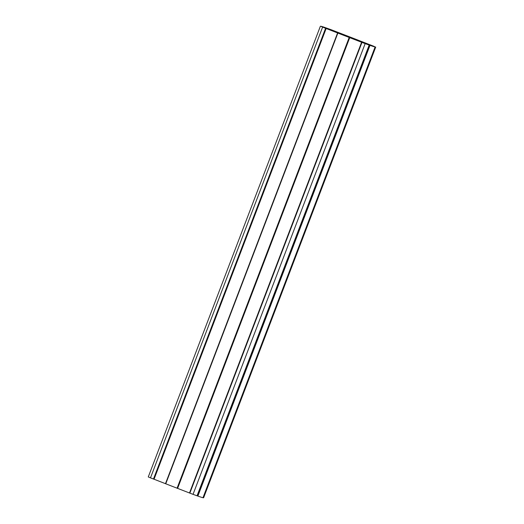 <?xml version="1.0" encoding="UTF-8"?>
<svg xmlns="http://www.w3.org/2000/svg" width="524" height="524" viewBox="0 0 524 524"><rect width="100%" height="100%" fill="white"/><g stroke="black" fill="none" stroke-linecap="round" stroke-linejoin="round"><path stroke-width="0.79" d="M333.336 30.7L335.465 31.479L333.336 30.7M327.146 28.827L329.275 29.599L327.146 28.827M362.785 42.568L360.65 41.789L362.785 42.568M368.975 44.448L366.839 43.669L368.975 44.448M337.856 32.436L343.364 34.512A186.511 3.583 -159.1 0 1 346.384 35.678L347.471 36.091A186.996 3.589 20.9 0 1 356.143 39.451L356.968 39.785A186.511 3.583 20.9 0 1 359.923 40.931L372.21 45.785A26.056 0.498 20.9 0 1 372.4 45.929A26.056 0.498 20.9 0 1 367.108 44.239L352.757 38.763A186.511 3.583 20.9 0 1 349.731 37.59L348.65 37.184A186.996 3.589 20.9 0 1 344.294 35.494A186.996 3.589 20.9 0 1 339.978 33.818L339.146 33.484A186.511 3.583 20.9 0 1 336.192 32.337L323.911 27.484A26.056 0.498 20.9 0 1 323.714 27.34A26.056 0.498 20.9 0 1 329.013 29.03L337.856 32.436L337.672 32.914M369.97 44.782L370.52 44.985A190.127 3.648 -159.1 0 1 373.514 46.151L375.014 46.872A28.951 0.557 20.9 0 1 375.105 46.964A28.951 0.557 20.9 0 1 369.99 45.352L365.149 43.616A190.127 3.648 -159.1 0 1 361.96 42.392L361.612 42.248A189.649 3.642 -159.1 0 1 349.724 37.656L349.2 37.459A190.127 3.648 -159.1 0 1 343.508 35.259A190.127 3.648 -159.1 0 1 337.869 33.064L337.594 32.953A189.649 3.642 -159.1 0 1 326.157 28.492L325.594 28.283A190.127 3.648 -159.1 0 1 322.607 27.117L321.094 26.39A28.951 0.557 -159.1 0 1 321.009 26.305A28.951 0.557 -159.1 0 1 326.125 27.916L330.965 29.652A190.127 3.648 -159.1 0 1 334.155 30.877L334.502 31.021A189.649 3.642 -159.1 0 1 346.397 35.619L346.921 35.809A190.127 3.648 -159.1 0 1 358.252 40.204L358.521 40.322A189.649 3.642 -159.1 0 1 369.957 44.776L369.97 44.782M165.532 483.698L165.479 483.678A189.649 3.642 -159.1 0 1 154.043 479.224L153.48 479.015A190.127 3.648 -159.1 0 1 150.486 477.849L148.279 476.932L320.393 26.2M375.105 46.964L202.991 497.695A28.951 0.557 -159.1 0 1 197.876 496.084L193.035 494.348A190.127 3.648 -159.1 0 1 189.845 493.123L189.498 492.979A189.649 3.642 -159.1 0 1 177.603 488.381L177.079 488.191A190.127 3.648 -159.1 0 1 171.387 485.984A190.127 3.648 -159.1 0 1 165.748 483.796L337.666 32.979L165.532 483.704M189.583 493.012L361.704 42.287L189.583 493.012M349.587 37.604L177.466 488.335L349.58 37.604M375.721 47.068L203.607 497.8L203.017 497.63M330.434 30.006L330.572 29.632M364.992 43.407L365.143 43.02M153.48 479.015L325.594 28.283M165.748 483.796L337.869 33.064M203.476 497.767L375.59 47.042M197.876 496.084L369.99 45.352M197.528 495.966L369.649 45.241M197.037 495.822L369.158 45.09M193.035 494.348L365.149 43.616M189.845 493.123L361.96 42.392M189.498 492.979L361.612 42.248M177.603 488.381L349.724 37.656M177.079 488.191L349.2 37.459M165.479 483.678L337.594 32.953M154.043 479.224L326.157 28.492M326.007 28.44L153.886 479.165L326.013 28.44M150.486 477.849L322.607 27.117M363.807 42.929L363.951 42.555M328.876 29.383L329.013 29.03M336.441 32.436L336.618 31.957M342.061 34.63L342.251 34.119M342.355 34.741L342.558 34.217M343.154 35.049L343.364 34.512M346.174 36.221L346.384 35.678M346.895 36.503L347.104 35.953M347.261 36.641L347.471 36.091M355.966 39.916L356.143 39.451M356.241 40.021L356.418 39.562M356.798 40.237L356.968 39.785M359.746 41.396L359.923 40.931M359.811 41.422L359.968 41.01"/></g></svg>
